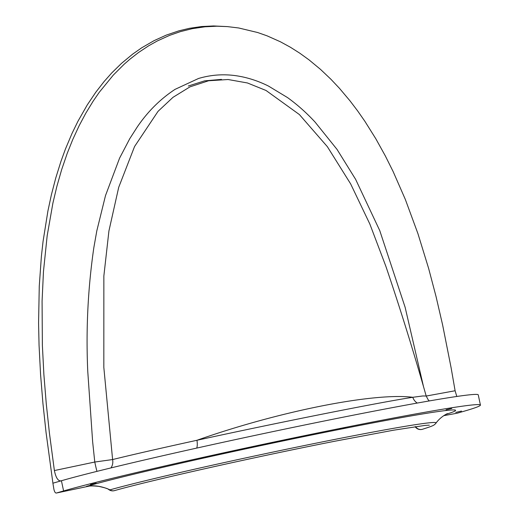 <?xml version="1.0" encoding="UTF-8"?>
<svg xmlns="http://www.w3.org/2000/svg" width="519" height="519" viewBox="0 0 519 519"><rect width="100%" height="100%" fill="white"/><g stroke="black" fill="none" stroke-linecap="round" stroke-linejoin="round"><path stroke-width="0.78" d="M200.691 458.452L206.426 457.116L200.691 458.452M446.035 409.796L451.77 408.453L446.035 409.796M339.569 429.155L345.297 427.818L339.569 429.155M455.76 412.423L461.495 411.08L455.76 412.423M90.468 484.564L96.197 483.221L90.468 484.564M110.936 467.924A10.438 9.018 75 0 0 112.604 459.555L94.782 462.033A10.438 0.487 -101.9 0 0 96.962 471.362M423.504 386.597L405.125 307.28L379.752 230.592L355.632 179.36L337.058 149.446L315.065 122.075C306.586 112.883 297.4 104.715 287.513 97.572L268.492 86.076C259.87 81.762 250.962 78.641 241.776 76.721L238.481 76.105C224.941 73.795 211.609 74.593 198.498 78.492L175.046 89.365C160.377 99.012 147.818 111.494 137.366 126.818L129.802 138.625L119.584 158.139L105.506 195.566L96.8 230.91L93.829 247.712C87.899 288.616 85.875 329.883 87.769 371.52L92.648 441.825L94.782 462.033L54.385 470.558C55.838 477.59 57.998 481.042 60.866 480.899M429.297 400.928L428.188 399.799L426.177 396.01L422.7 395.971L412.793 397.288C379.966 402.27 278.366 422.505 196.935 440.281C160.65 448.221 132.54 454.65 112.604 459.555L103.832 367.452L103.858 275.978L108.925 230.949L118.702 187.34L134.57 146.514L158.042 111.338L172.983 97.338L189.999 86.848L208.619 80.756L228.094 79.517L247.453 82.969L266.033 90.481L299.398 114.563L327.385 146.708L350.649 183.901L369.846 224.039L385.851 266.266M456.791 396.471L455.105 390.749L426.19 396.049M455.105 390.749L451.108 367.757L442.61 324.9L436.044 296.544L428.629 268.414L417.938 233.66L405.333 199.432L393.136 171.568L385.312 155.888L375.84 138.8L364.844 121.245L357.604 110.858L349.981 100.816L339.4 88.256L330.869 79.206L320.489 69.364L309.045 59.886L299.813 53.21L290.432 47.261L280.416 41.786L267.058 35.83L257.658 32.522L238.669 27.974L227.374 26.605L216.903 26.21L204.953 26.8L192.244 28.675L180.372 31.633L169.59 35.376L157.367 40.923L148.681 45.782L138.508 52.529L129.925 59.198L124.086 64.304L113.33 75.06L99.226 92.343L93.167 101.134L85.732 113.33L79.173 125.663L72.718 139.611L67.223 153.365L61.605 169.804L56.824 186.561L52.899 203.117L47.171 235.756L43.466 271.502L42.078 301.156L42.37 345.343L43.888 374.647L46.275 403.834L49.402 432.911L54.385 470.558M89.508 486.044L56.35 493.037L63.597 490.942L61.424 480.737L63.597 490.942A221.769 6.773 -12 0 1 305.782 435.409A221.769 6.773 -12 0 1 480.425 405.067L478.259 394.868A221.769 6.773 168 0 0 303.615 425.21A221.769 6.773 168 0 0 61.43 480.737L52.899 483.208L53.931 489.411C54.527 491.902 55.332 493.108 56.35 493.037L89.521 486.044M415.135 426.683A6.52 6.52 0 0 0 422.414 429.291A6.52 6.098 -106.6 0 1 415.557 426.624M109.198 489.852A6.52 1.765 -57.8 0 0 109.23 489.871A6.52 1.765 -57.8 0 0 109.879 489.884L109.269 489.514A6.52 1.804 120.9 0 1 108.627 489.501A6.52 1.804 120.9 0 1 108.594 489.482A6.52 1.804 -59.2 0 0 108.62 489.495A6.52 1.804 -59.2 0 0 109.262 489.508C101.179 486.089 93.667 485.025 86.725 486.322L87.873 486.16M86.511 486.368C90.78 485.907 91.753 485.7 98.616 486.355C104.948 487.724 108.283 488.768 108.62 489.495L109.23 489.871A6.52 6.52 0 0 0 114.472 490.63L114.472 490.63A6.52 5.91 -105.7 0 1 109.879 489.884A174.728 5.333 168 0 1 304.037 445.62A174.728 5.333 168 0 1 436.044 423.056C439.853 417.672 445.808 414.214 447.501 413.604M480.425 405.067A221.769 6.773 -12 0 1 464.518 411.093L457.278 413.189L443.784 415.667L457.278 413.189M52.912 483.202L46.074 432.651L42.947 403.574L40.56 374.387L39.048 345.083L38.575 323.026L39.269 286.092L41.39 256.347L43.064 241.38L47.923 210.922L51.426 194.625L55.78 177.913L60.989 161.26L65.413 149.096L71.998 133.474L77.928 121.303L87.276 104.89L95.898 92.084L104.098 81.548L111.695 72.978L121.465 63.396L132.669 54.125L141.674 47.826L154.046 40.664L166.262 35.117L178.958 30.816L189.448 28.311L201.625 26.54L213.575 25.95L227.374 26.605M417.263 403.049A10.438 9.627 82.2 0 1 412.793 397.288A171.542 30.413 164.4 0 0 196.935 440.281A10.438 3.847 -102.7 0 1 196.714 448.092M445.996 414.337A196.331 5.994 168 0 0 330.992 431.107A196.331 5.994 168 0 0 86.725 486.322M188.3 86.018L204.609 80.854L221.49 79.388M385.838 266.228C400.24 308.597 413.688 351.863 426.183 396.01M422.414 429.291C433.845 425.619 434.04 425.405 436.044 423.056M114.472 490.63C149.238 480.652 255.53 456.817 335.371 441.124L393.486 430.212L425.029 425.405L429.356 425.139"/></g></svg>
